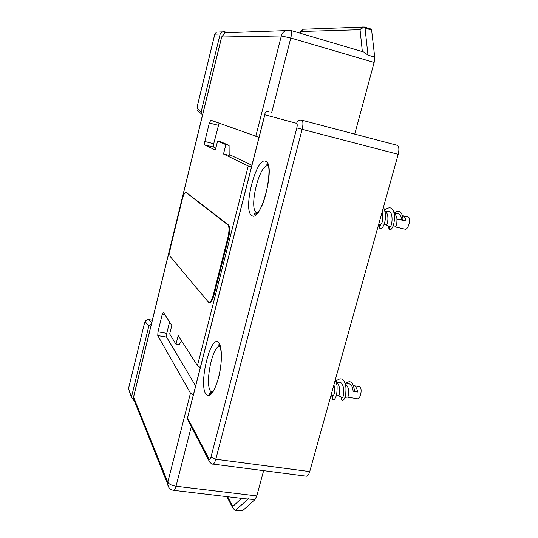 <?xml version="1.0" encoding="UTF-8"?>
<svg xmlns="http://www.w3.org/2000/svg" width="538" height="538" viewBox="0 0 538 538"><rect width="100%" height="100%" fill="white"/><g stroke="black" fill="none" stroke-linecap="round" stroke-linejoin="round"><path stroke-width="0.81" d="M227.655 496.722L232.752 506.514C232.941 508.551 234.003 509.782 235.947 510.206L242.322 510.932L235.664 510.367M242.322 510.932L255.019 499.533L256.794 495.915L263.633 470.642M209.094 459.089C209.699 459.896 210.324 459.203 210.977 457.011L296.815 127.93C297.406 125.334 297.332 123.794 296.599 123.323L264.851 114.789L187.554 417.925L209.094 459.089L208.979 460.306C208.051 460.38 212.288 465.108 212.557 464.025C213.694 464.375 214.77 462.781 215.785 459.23L309.727 471.577C308.664 474.993 307.413 476.507 305.954 476.123L213.088 464.092M309.727 471.577L398.201 154.312C399.371 149.302 399.001 146.282 397.078 145.253L301.603 120.115M354.744 134.11L374.145 62.442L374.724 57.122L371.61 30.088L370.911 29.045M259.027 137.291L210.809 120.176L209.349 123.014L204.803 141.494L213.734 143.7L213.68 147.089L215.825 148.111M255.785 136.329L281.32 35.952L221.69 36.987L133.572 397.125L167.795 482.216L190.459 393.13L157.762 335.591L157.957 331.818L162.22 314.488L163.465 312.417L171.797 325.477L169.685 333.984L175.987 344.28L178.186 335.49L197.439 365.685L248.24 165.986L223.512 154.002L225.852 144.628L217.594 140.996L215.348 150.041L204.716 144.89L204.803 141.494M264.851 114.789L264.857 114.439C264.878 112.503 266.014 111.574 268.274 111.648M187.554 417.925L187.231 418.598L187.937 419.943M169.571 321.993L166.76 333.352L166.585 337.118L195.637 385.928M190.459 393.13L193.283 395.154M197.439 365.685L200.311 367.595M175.987 344.28L179.174 344.824L181.467 340.641M248.24 165.986L251.434 167.076M271.703 112.516L290.782 38.016C291.798 33.564 291.731 31.009 290.581 30.363L285.765 30.619C283.506 31.648 282.026 33.423 281.32 35.952L290.782 38.016L374.145 62.442M288.798 30.074L285.765 30.619L225.227 32.751L221.609 36.994L133.525 396.977L133.424 398.557L167.594 483.958C168.098 487.522 170.069 489.641 173.505 490.32C174.359 490.602 175.2 489.237 176.027 486.238C171.736 485.538 168.993 484.193 167.795 482.216L167.594 483.958L168.475 486.897M173.909 490.367L245.321 498.813L255.019 499.533M241.522 498.363L232.752 506.514L233.156 508.901M220.176 33.995L214.837 34.156L197.446 105.609L197.298 108.669L201.151 111.857L220.176 33.995L222.463 31.883L224.514 31.755L227.661 32.663M362.356 51.601L360.05 29.698L362.592 27.008L364.448 27.048L365.02 28.077L367.985 55.138L363.856 52.045L290.688 30.397M371.61 30.088L365.02 28.077C362.908 27.626 361.254 28.164 360.05 29.698L300.863 31.507L301.253 30.471M225.227 32.751L221.575 37.109M134.675 401.691L133.424 398.557L133.659 396.425M201.151 111.857L201.595 113.982L202.463 115.219M197.298 108.669L197.412 105.589L214.803 34.156L216.518 32.119L214.79 34.217M131.602 396.54L148.865 325.88L145.361 321.926L144.305 323.876L128.508 388.759L131.628 397.508L133.949 400.628M148.865 325.88L151.326 324.239M144.305 323.876L128.548 388.443M229.154 154.44L251.905 165.247M223.512 154.002L229.168 155.374L229.087 145.428L225.852 144.628M219.067 123.141L213.734 143.7M217.594 140.996L220.721 141.77L229.087 145.428M392.679 227.016L395.087 226.875C396.385 226.559 397.004 223.909 396.957 218.946C396.661 216.444 395.786 214.729 394.334 213.821M407.905 216.928L408.167 217.009C411.53 218.072 408.201 230.459 404.912 229.148L395.168 226.895M396.54 213.304L397.447 213.256C399.795 213.694 401.18 215.832 401.597 219.665L396.957 218.946L405.975 221.057C405.645 218.468 404.731 216.747 403.224 215.893L402.404 215.422M405.975 221.057L402.532 219.887L403.023 219.403L401.597 219.665M385.457 211.777C389.586 214.171 387.602 225.63 386.109 224.803L389.472 226.706M386.076 224.79L383.903 224.918M387.165 211.192L388.066 211.145C394.011 211.219 392.256 227.433 389.7 226.807L389.613 226.787M382.121 211.965C383.271 218.771 382.713 222.981 380.447 224.595L380.211 224.501M383.547 206.868L385.706 214.312C385.423 221.945 383.917 226.72 381.186 228.643L379.66 228.152L379.041 223.842M385.006 209.827C390.628 205.644 393.836 208.038 394.63 217.016C394.246 224.016 392.834 228.3 390.413 229.874L389.088 229.477L388.476 226.142M394.166 212.994C399.25 209.443 402.202 211.582 403.023 219.403M347.319 397.084L344.939 397.394M347.333 397.098C348.301 397.071 348.732 394.885 348.624 390.534C348.315 387.764 347.407 385.8 345.907 384.63L345.51 384.408M359.088 386.6L359.983 386.97C362.673 389.102 360.124 400.09 357.259 398.705L347.521 397.125M347.44 383.843L348.765 383.681C351.24 384.307 352.699 386.809 353.143 391.173L357.541 392C357.219 389.209 356.304 387.246 354.798 386.109L354.387 385.887M357.541 392L353.143 391.173M336.593 382.935L336.963 383.137C340.924 385.578 339.76 396.721 338.429 395.659M338.395 395.638L336.203 395.921M338.194 382.397L339.485 382.236C344.986 382.404 344.36 398.167 342.067 397.4L341.946 397.353M333.964 384.67C334.986 391.025 334.636 394.757 332.901 395.854L331.078 394.993M336.122 381.361L336.976 380.373L336.667 382.579M335.356 379.653L337.084 385.86C337.286 393.574 336.163 398.248 333.721 399.882L332.444 399.257L331.684 395.282M336.976 380.373C341.785 376.916 344.784 379.411 345.974 387.858C346.048 394.973 344.999 399.189 342.814 400.507L341.704 399.99L340.998 396.896M345.248 383.796C350.11 379.646 353.157 381.785 354.394 390.211L354.441 391.213M209.08 302.585L209.437 302.652C211.024 302.847 212.577 300.191 214.111 294.69L228.542 237.91C230.035 231.246 230.056 226.969 228.61 225.079L186.37 192.53M182.126 199.887L170.808 246.128C169.631 251.441 169.463 254.951 170.317 256.646L208.744 302.517C210.324 302.712 211.878 300.056 213.411 294.555L227.836 237.762C229.329 231.091 229.356 226.814 227.917 224.931L185.886 192.422C184.675 192.496 183.424 194.985 182.126 199.887M212.302 392.484L210.432 391.032C204.736 383.305 212.503 345.658 219.659 346.29M218.946 343.103C222.322 347.326 222.207 363.796 218.542 377.824C214.03 392.915 209.8 398.335 205.839 394.072C198.273 383.217 211.347 331.912 218.946 343.103M251.757 215.482C242.356 210.546 256.216 156.148 265.691 161.286C276.243 164.278 260.856 223.593 251.757 215.482M267.843 165.906L267.023 165.422L266.801 163.868C272.705 163.142 265.893 211.535 254.756 214.285C253.485 214.581 255.705 212.201 256.969 212.725L256.451 212.476C248.482 208.536 259.551 163.391 267.931 165.946M187.231 418.598L209.733 462.169M210.977 457.011L215.785 459.23L302.141 129.342C303.324 124.137 303.17 121.07 301.67 120.135L301.589 120.115C299.148 119.786 297.487 120.862 296.599 123.323M296.815 127.93L398.201 154.312M191.333 426.459L176.027 486.238L256.794 495.915M157.762 335.591L166.585 337.118M157.957 331.818L166.76 333.352M162.22 314.488L165.119 315.012M226.881 496.635L232.692 507.832L235.422 510.34L248.482 498.76M364.448 27.048L303.008 29.254L299.948 33.134M299.794 33.087L300.89 31.15L303.008 29.254L304.226 29.207M367.985 55.138L374.724 57.122M224.124 33.343L224.514 31.755M151.662 322.854L148.488 319.545M145.361 321.926C145.906 320.278 147.029 319.525 148.744 319.653L152.294 320.285M152.308 320.224L148.623 319.572C143.733 320.93 145.885 321.394 144.964 321.858L144.332 323.62M131.628 397.508L129.039 390.971M204.716 144.89L213.68 147.089M209.349 123.014L218.3 125.28M186.619 192.638L186.034 192.503M228.61 225.079L227.917 224.931M228.542 237.91L227.836 237.762M214.111 294.69L213.411 294.555M212.362 392.404L211.73 392.31C209.854 392.538 209.114 393.197 209.497 394.287C214.03 393.392 218.529 380.534 220.392 368.261C222.49 355.309 220.446 344.703 219.027 344.784L218.892 344.73C218.327 344.845 218.704 345.376 220.015 346.331M264.857 114.439L187.432 418.107M301.677 120.135L397.078 145.253M364.529 27.068L371.025 29.059M197.379 110.465L201.595 113.982M222.463 31.883L216.518 32.119M408.019 216.955L403.016 215.772M394.26 213.431L397.447 213.256M388.066 211.145L385.369 211.293M378.846 223.727L380.346 224.575M380.447 224.595L379.66 228.152M389.7 226.807L389.088 229.477M359.492 386.667L354.165 385.78M353.385 385.396L354.508 385.948M338.463 395.679L341.966 397.36M345.335 384.098L348.765 383.681M339.485 382.242L336.506 382.599M332.901 395.854L332.444 399.257M342.067 397.4L341.704 399.99M186.464 192.557L185.886 192.422"/></g></svg>
